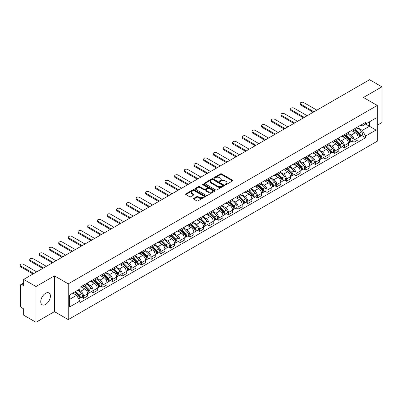 <?xml version="1.0" encoding="UTF-8"?>
<svg xmlns="http://www.w3.org/2000/svg" width="402" height="402" viewBox="0 0 402 402"><rect width="100%" height="100%" fill="white"/><g stroke="black" fill="none" stroke-linecap="round" stroke-linejoin="round"><path stroke-width="0.6" d="M225.246 184.654A0.603 0.347 0 0 0 226.1 184.654L232.557 180.925A0.859 0.497 0 0 0 232.808 180.573A0.859 0.497 0 0 0 232.557 180.222L221.613 173.905A0.859 0.497 0 0 0 220.396 173.905L213.939 177.634A0.603 0.347 0 0 0 213.763 177.88A0.603 0.347 0 0 0 213.939 178.126A0.603 0.347 0 0 0 214.794 178.126L215.628 177.644A2.749 1.588 0 0 1 219.517 177.644L220.432 178.171A2.749 1.588 0 0 1 221.236 179.292A2.749 1.588 0 0 1 220.432 180.418L219.592 180.9A0.603 0.347 0 0 0 219.417 181.146A0.603 0.347 0 0 0 219.592 181.387A0.603 0.347 0 0 0 220.447 181.387L221.281 180.905A2.749 1.588 0 0 1 225.17 180.905L226.08 181.433A2.749 1.588 0 0 1 226.889 182.558A2.749 1.588 0 0 1 226.08 183.679L225.246 184.161A0.603 0.347 0 0 0 225.07 184.407A0.603 0.347 0 0 0 225.246 184.654L225.246 184.161M45.582 304.45A6.829 3.945 120 0 0 50.044 298.43A6.829 3.945 120 0 0 48.999 292.957A6.829 3.945 120 0 0 45.582 293.294A6.829 3.945 120 0 0 41.12 299.314A6.829 3.945 120 0 0 42.17 304.786A6.829 3.945 120 0 0 45.582 304.45M376.443 104.982A6.829 3.945 120 0 0 375.719 104.329A6.829 3.945 120 0 0 374.785 104.028M193.714 198.402A0.859 0.497 0 0 0 193.462 198.754A0.859 0.497 0 0 0 193.714 199.106L196.784 200.874A0.859 0.497 0 0 0 198 200.874L205.171 196.734A0.859 0.497 0 0 0 205.422 196.382A0.859 0.497 0 0 0 205.171 196.03L194.231 189.714A0.859 0.497 0 0 0 193.015 189.714L185.845 193.854A0.859 0.497 0 0 0 185.593 194.206A0.859 0.497 0 0 0 185.845 194.558L189.553 196.699A0.859 0.497 0 0 0 190.769 196.699L193.834 194.925A0.859 0.497 0 0 0 194.091 194.578A0.859 0.497 0 0 0 193.834 194.226L192 193.166A2.301 1.327 0 0 1 191.322 192.226A2.301 1.327 0 0 1 192.744 191A2.301 1.327 0 0 1 195.251 191.287L202.452 195.442A2.301 1.327 0 0 1 203.126 196.382A2.301 1.327 0 0 1 201.709 197.608A2.301 1.327 0 0 1 199.201 197.322L198 196.628A0.859 0.497 0 0 0 196.784 196.628L193.714 198.402L193.714 199.106M68.25 283.857L54.441 275.883L35.984 286.536L23.663 279.42L369.579 79.712L381.9 86.827L363.448 97.48L377.257 105.45L68.25 283.857L68.25 319.61L377.257 141.202L377.257 105.45M215.688 189.96A0.859 0.497 0 0 0 216.904 189.96L224.075 185.819A0.859 0.497 0 0 0 224.326 185.468A0.859 0.497 0 0 0 224.075 185.116L213.135 178.8A0.859 0.497 0 0 0 211.919 178.8L204.749 182.945A0.859 0.497 0 0 0 204.497 183.292A0.859 0.497 0 0 0 204.749 183.644L215.688 189.96M202.889 184.784A0.603 0.347 0 0 1 203.502 184.87L214.613 191.282L207.452 195.417A0.859 0.497 0 0 1 206.236 195.417L195.297 189.101L195.297 188.397A0.859 0.497 0 0 0 195.045 188.749A0.859 0.497 0 0 0 195.297 189.101M195.297 188.397L198.367 186.628A0.859 0.497 0 0 1 199.583 186.628L204.02 189.191A0.859 0.497 0 0 0 205.231 189.191L207.271 188.015A0.859 0.497 0 0 0 207.522 187.664A0.859 0.497 0 0 0 207.271 187.312L202.648 184.644A0.603 0.347 0 0 1 202.472 184.397A0.603 0.347 0 0 1 202.844 184.076A0.603 0.347 0 0 1 203.502 184.151L214.623 190.573A0.859 0.497 0 0 1 214.874 190.925A0.859 0.497 0 0 1 214.623 191.277L214.623 190.573M35.984 286.536L35.984 322.288L23.663 315.173L23.663 308.847L21.743 307.736A1.754 1.01 -120 0 1 20.502 305.595L20.502 285.36A1.754 1.01 -120 0 1 20.869 284.556L23.663 282.943M377.257 125.258L381.9 122.58L381.9 86.827M35.984 322.288L54.441 311.635L68.25 319.61M23.663 279.42L23.663 285.752L21.743 284.641A1.754 1.01 -120 0 0 20.869 284.556M354.031 129.047A4.03 2.327 60 0 1 353.197 130.856L357.288 128.499A4.03 2.327 -120 0 0 358.122 126.69M348.232 133.389L351.187 135.092A4.03 2.327 60 0 1 354.031 140.027L358.122 137.665A4.03 2.327 -120 0 0 355.273 132.73L352.348 131.042M358.122 137.665L358.122 139.846L354.031 142.207L352.072 141.072M353.197 130.856A4.03 2.327 60 0 1 351.217 130.675M354.031 140.027L354.031 142.207M344.373 134.625A4.03 2.327 60 0 1 343.539 136.434L347.624 134.077A4.03 2.327 -120 0 0 348.459 132.268M342.414 146.65L344.373 147.785L348.459 145.423L348.459 143.243A4.03 2.327 -120 0 0 345.609 138.308L342.685 136.62M343.539 136.434A4.03 2.327 60 0 1 341.554 136.253M338.574 138.966L341.524 140.67A4.03 2.327 60 0 1 344.373 145.604L344.373 147.785M334.715 140.203A4.03 2.327 60 0 1 333.881 142.012L337.966 139.65A4.03 2.327 -120 0 0 338.801 137.846M332.755 152.227L334.715 153.358L338.801 151.001L338.801 148.82A4.03 2.327 -120 0 0 335.951 143.886L333.027 142.197M333.881 142.012A4.03 2.327 60 0 1 331.896 141.831M328.911 144.539L331.866 146.248A4.03 2.327 60 0 1 334.715 151.177L334.715 153.358M325.052 145.78A4.03 2.327 60 0 1 324.218 147.589L328.303 145.228A4.03 2.327 -120 0 0 329.137 143.419M323.092 157.805L325.052 158.936L329.137 156.579L329.137 154.398A4.03 2.327 -120 0 0 326.293 149.464L323.364 147.775M324.218 147.589A4.03 2.327 60 0 1 322.233 147.408M319.253 150.117L322.203 151.825A4.03 2.327 60 0 1 325.052 156.755L325.052 158.936M315.394 151.358A4.03 2.327 60 0 1 314.56 153.167L318.645 150.805A4.03 2.327 -120 0 0 319.479 148.996M313.434 163.383L315.394 164.513L319.479 162.157L319.479 159.976A4.03 2.327 -120 0 0 316.63 155.041L313.706 153.353M314.56 153.167A4.03 2.327 60 0 1 312.575 152.986M309.59 155.695L312.545 157.398A4.03 2.327 60 0 1 315.394 162.333L315.394 164.513M305.731 156.936A4.03 2.327 60 0 1 304.897 158.745L308.982 156.383A4.03 2.327 -120 0 0 309.816 154.574M303.771 168.961L305.731 170.091L309.821 167.734L309.821 165.554A4.03 2.327 -120 0 0 306.972 160.619L304.043 158.931M304.897 158.745A4.03 2.327 60 0 1 302.912 158.564M299.932 161.272L302.882 162.976A4.03 2.327 60 0 1 305.731 167.91L305.731 170.091M296.073 162.514A4.03 2.327 60 0 1 295.239 164.323L299.324 161.961A4.03 2.327 -120 0 0 300.158 160.152M294.113 174.538L296.073 175.669L300.158 173.312L300.158 171.131A4.03 2.327 -120 0 0 297.309 166.197L294.385 164.508M295.239 164.323A4.03 2.327 60 0 1 293.254 164.142M290.269 166.85L293.224 168.554A4.03 2.327 60 0 1 296.073 173.488L296.073 175.669M286.41 168.091A4.03 2.327 60 0 1 285.576 169.9L289.666 167.539A4.03 2.327 -120 0 0 290.5 165.73M284.45 180.116L286.41 181.247L290.5 178.885L290.5 176.704A4.03 2.327 -120 0 0 287.651 171.775L284.727 170.081M285.576 169.9A4.03 2.327 60 0 1 283.596 169.714M280.611 172.428L283.561 174.131A4.03 2.327 60 0 1 286.41 179.066L286.41 181.247M276.752 173.669A4.03 2.327 60 0 1 275.918 175.478L280.003 173.116A4.03 2.327 -120 0 0 280.837 171.307M274.792 185.694L276.752 186.824L280.837 184.463L280.837 182.282A4.03 2.327 -120 0 0 277.988 177.352L275.063 175.659M275.918 175.478A4.03 2.327 60 0 1 273.933 175.292M270.948 178.006L273.903 179.709A4.03 2.327 60 0 1 276.752 184.644L276.752 186.824M267.089 179.247A4.03 2.327 60 0 1 266.255 181.051L270.345 178.694A4.03 2.327 -120 0 0 271.179 176.885M265.129 191.272L267.089 192.402L271.179 190.04L271.179 187.86A4.03 2.327 -120 0 0 268.33 182.925L265.405 181.237M266.255 181.051A4.03 2.327 60 0 1 264.275 180.87M261.29 183.583L264.24 185.287A4.03 2.327 60 0 1 267.089 190.221L267.089 192.402M257.431 184.825A4.03 2.327 60 0 1 256.597 186.628L260.682 184.272A4.03 2.327 -120 0 0 261.516 182.463M255.471 196.849L257.431 197.98L261.516 195.618L261.516 193.437A4.03 2.327 -120 0 0 258.667 188.503L255.742 186.814M256.597 186.628A4.03 2.327 60 0 1 254.612 186.448M251.632 189.161L254.582 190.865A4.03 2.327 60 0 1 257.431 195.799L257.431 197.98M247.768 190.397A4.03 2.327 60 0 1 246.934 192.206L251.024 189.85A4.03 2.327 -120 0 0 251.858 188.041M245.808 202.427L247.768 203.558L251.858 201.196L251.858 199.015A4.03 2.327 -120 0 0 249.009 194.081L246.084 192.392M246.934 192.206A4.03 2.327 60 0 1 244.954 192.025M241.969 194.739L244.924 196.442A4.03 2.327 60 0 1 247.768 201.377L247.768 203.558M238.11 195.975A4.03 2.327 60 0 1 237.275 197.784L241.361 195.427A4.03 2.327 -120 0 0 242.195 193.618M236.15 208.005L238.11 209.135L242.195 206.774L242.195 204.593A4.03 2.327 -120 0 0 239.346 199.658L236.421 197.97M237.275 197.784A4.03 2.327 60 0 1 235.291 197.603M232.311 200.317L235.26 202.02A4.03 2.327 60 0 1 238.11 206.955L238.11 209.135M228.447 201.553A4.03 2.327 60 0 1 227.612 203.362L231.703 201.005A4.03 2.327 -120 0 0 232.537 199.196M226.492 213.578L228.452 214.713L232.537 212.351L232.537 210.171A4.03 2.327 -120 0 0 229.688 205.236L226.763 203.548M227.612 203.362A4.03 2.327 60 0 1 225.633 203.181M222.648 205.894L225.602 207.598A4.03 2.327 60 0 1 228.452 212.532L228.452 214.713M218.788 207.13A4.03 2.327 60 0 1 217.954 208.939L222.04 206.578A4.03 2.327 -120 0 0 222.874 204.774M216.829 219.155L218.788 220.286L222.874 217.929L222.874 215.748A4.03 2.327 -120 0 0 220.03 210.814L217.1 209.125M217.954 208.939A4.03 2.327 60 0 1 215.969 208.759M212.99 211.467L215.939 213.176A4.03 2.327 60 0 1 218.788 218.105L218.788 220.286M209.13 212.708A4.03 2.327 60 0 1 208.296 214.517L212.382 212.155A4.03 2.327 -120 0 0 213.216 210.352M207.171 224.733L209.13 225.864L213.216 223.507L213.216 221.326A4.03 2.327 -120 0 0 210.367 216.392L207.442 214.703M208.296 214.517A4.03 2.327 60 0 1 206.311 214.336M203.327 217.045L206.281 218.753A4.03 2.327 60 0 1 209.13 223.683L209.13 225.864M199.467 218.286A4.03 2.327 60 0 1 198.633 220.095L202.719 217.733A4.03 2.327 -120 0 0 203.553 215.924M197.508 230.311L199.467 231.441L203.558 229.085L203.558 226.904A4.03 2.327 -120 0 0 200.709 221.969L197.779 220.281M198.633 220.095A4.03 2.327 60 0 1 196.648 219.914M193.669 222.623L196.618 224.326A4.03 2.327 60 0 1 199.467 229.261L199.467 231.441M189.809 223.864A4.03 2.327 60 0 1 188.975 225.673L193.06 223.311A4.03 2.327 -120 0 0 193.895 221.502M187.85 235.889L189.809 237.019L193.895 234.662L193.895 232.482A4.03 2.327 -120 0 0 191.045 227.547L188.121 225.859M188.975 225.673A4.03 2.327 60 0 1 186.99 225.492M184.005 228.2L186.96 229.904A4.03 2.327 60 0 1 189.809 234.838L189.809 237.019M180.146 229.441A4.03 2.327 60 0 1 179.312 231.25L183.402 228.889A4.03 2.327 -120 0 0 184.237 227.08M178.186 241.466L180.146 242.597L184.237 240.24L184.237 238.059A4.03 2.327 -120 0 0 181.387 233.125L178.463 231.436M179.312 231.25A4.03 2.327 60 0 1 177.332 231.07M174.347 233.778L177.297 235.482A4.03 2.327 60 0 1 180.146 240.416L180.146 242.597M170.488 235.019A4.03 2.327 60 0 1 169.654 236.828L173.739 234.466A4.03 2.327 -120 0 0 174.574 232.657M168.528 247.044L170.488 248.175L174.574 245.818L174.574 243.632A4.03 2.327 -120 0 0 171.724 238.703L168.8 237.014M169.654 236.828A4.03 2.327 60 0 1 167.669 236.642M164.684 239.356L167.639 241.059A4.03 2.327 60 0 1 170.488 245.994L170.488 248.175M160.825 240.597A4.03 2.327 60 0 1 159.991 242.406L164.081 240.044A4.03 2.327 -120 0 0 164.915 238.235M158.865 252.622L160.825 253.752L164.915 251.391L164.915 249.21A4.03 2.327 -120 0 0 162.066 244.28L159.142 242.587M159.991 242.406A4.03 2.327 60 0 1 158.011 242.22M155.026 244.934L157.976 246.637A4.03 2.327 60 0 1 160.825 251.572L160.825 253.752M151.167 246.175A4.03 2.327 60 0 1 150.333 247.984L154.418 245.622A4.03 2.327 -120 0 0 155.252 243.813M149.207 258.2L151.167 259.33L155.252 256.968L155.252 254.788A4.03 2.327 -120 0 0 152.403 249.853L149.479 248.165M150.333 247.984A4.03 2.327 60 0 1 148.348 247.798M145.368 250.511L148.318 252.215A4.03 2.327 60 0 1 151.167 257.149L151.167 259.33M141.504 251.752A4.03 2.327 60 0 1 140.67 253.556L144.76 251.2A4.03 2.327 -120 0 0 145.594 249.391M139.544 263.777L141.504 264.908L145.594 262.546L145.594 260.365A4.03 2.327 -120 0 0 142.745 255.431L139.821 253.742M140.67 253.556A4.03 2.327 60 0 1 138.69 253.376M135.705 256.089L138.66 257.793A4.03 2.327 60 0 1 141.504 262.727L141.504 264.908M131.846 257.325A4.03 2.327 60 0 1 131.012 259.134L135.097 256.777A4.03 2.327 -120 0 0 135.931 254.968M129.886 269.355L131.846 270.486L135.931 268.124L135.931 265.943A4.03 2.327 -120 0 0 133.082 261.009L130.158 259.32M131.012 259.134A4.03 2.327 60 0 1 129.027 258.953M126.047 261.667L128.997 263.37A4.03 2.327 60 0 1 131.846 268.305L131.846 270.486M122.183 262.903A4.03 2.327 60 0 1 121.349 264.712L125.439 262.355A4.03 2.327 -120 0 0 126.273 260.546M120.228 274.933L122.188 276.063L126.273 273.702L126.273 271.521A4.03 2.327 -120 0 0 123.424 266.586L120.499 264.898M121.349 264.712A4.03 2.327 60 0 1 119.369 264.531M116.384 267.245L119.339 268.948A4.03 2.327 60 0 1 122.188 273.883L122.188 276.063M112.525 268.481A4.03 2.327 60 0 1 111.691 270.29L115.776 267.933A4.03 2.327 -120 0 0 116.61 266.124M110.565 280.506L112.525 281.641L116.61 279.279L116.61 277.099A4.03 2.327 -120 0 0 113.766 272.164L110.836 270.476M111.691 270.29A4.03 2.327 60 0 1 109.706 270.109M106.726 272.822L109.676 274.526A4.03 2.327 60 0 1 112.525 279.46L112.525 281.641M102.867 274.058A4.03 2.327 60 0 1 102.033 275.867L106.118 273.511A4.03 2.327 -120 0 0 106.952 271.702M100.907 286.083L102.867 287.219L106.952 284.857L106.952 282.676A4.03 2.327 -120 0 0 104.103 277.742L101.178 276.053M102.033 275.867A4.03 2.327 60 0 1 100.048 275.687M97.063 278.4L100.018 280.104A4.03 2.327 60 0 1 102.867 285.038L102.867 287.219M93.204 279.636A4.03 2.327 60 0 1 92.37 281.445L96.455 279.083A4.03 2.327 -120 0 0 97.289 277.279M91.244 291.661L93.204 292.792L97.289 290.435L97.289 288.254A4.03 2.327 -120 0 0 94.445 283.32L91.515 281.631M92.37 281.445A4.03 2.327 60 0 1 90.385 281.264M87.405 283.973L90.355 285.681A4.03 2.327 60 0 1 93.204 290.611L93.204 292.792M83.546 285.214A4.03 2.327 60 0 1 82.711 287.023L86.797 284.661A4.03 2.327 -120 0 0 87.631 282.852M81.586 297.239L83.546 298.369L87.631 296.013L87.631 293.832A4.03 2.327 -120 0 0 84.782 288.897L81.857 287.209M82.711 287.023A4.03 2.327 60 0 1 80.727 286.842M78.345 289.897L80.696 291.254A4.03 2.327 60 0 1 83.546 296.189L83.546 298.369M360.875 125.097L362.333 125.937L376.016 118.037L369.453 121.826L369.453 126.258L362.333 130.374L357.896 127.811M69.486 299.445L76.606 295.334L79.892 301.018L69.486 307.022L69.486 295.013L79.892 289.003L79.892 287.324L365.614 122.364L365.614 124.042L376.016 130.052L365.614 136.057L362.333 130.374M376.016 118.037L376.016 130.052M79.892 301.018L79.892 302.696L365.614 137.735L365.614 136.057M54.441 275.883L54.441 311.635M76.606 295.334L72.767 293.113M361.735 135.499L365.614 137.735M225.487 184.739L226.08 184.392A2.749 1.588 0 0 0 226.889 183.272L226.889 182.558M221.236 179.292L221.236 180.006A2.749 1.588 0 0 1 220.432 181.131L219.834 181.473M232.542 180.93L221.613 174.619A0.859 0.497 0 0 0 220.396 174.619L214.181 178.212M224.075 185.116L224.075 185.819L213.135 179.518A0.859 0.497 0 0 0 211.919 179.518L204.759 183.649M222.557 185.714A0.603 0.347 0 0 0 222.733 185.468A0.603 0.347 0 0 0 222.557 185.221L212.954 179.679A0.603 0.347 0 0 0 212.1 179.679L211.221 180.186A2.749 1.588 0 0 0 210.417 181.312A2.749 1.588 0 0 0 211.221 182.433L217.783 186.221A2.749 1.588 0 0 0 221.678 186.221L222.557 185.714L222.557 186.433A0.603 0.347 0 0 0 222.733 186.186L222.733 185.468M210.417 181.312L210.417 182.026A2.749 1.588 0 0 0 211.221 183.151L211.221 182.433M222.557 186.433L221.678 186.94A2.749 1.588 0 0 1 217.783 186.94L211.221 183.151M195.307 189.106L198.367 187.342L198.367 186.628M207.522 187.664L207.522 188.377A0.859 0.497 0 0 1 207.271 188.729L205.231 189.905A0.859 0.497 0 0 1 204.02 189.905L199.583 187.342A0.859 0.497 0 0 0 198.367 187.342M208.623 191.849A2.301 1.327 0 0 0 211.13 192.136A2.301 1.327 0 0 0 212.547 190.91A2.301 1.327 0 0 0 211.874 189.97L209.336 188.503A0.859 0.497 0 0 0 208.12 188.503L206.085 189.679A0.859 0.497 0 0 0 205.834 190.03A0.859 0.497 0 0 0 206.085 190.382L208.623 191.849L208.623 192.563A2.301 1.327 0 0 0 211.13 192.849A2.301 1.327 0 0 0 212.547 191.623L212.547 190.91M205.834 190.03L205.834 190.749A0.859 0.497 0 0 0 206.085 191.096L206.085 190.382M208.623 192.563L206.085 191.096M203.126 196.382L203.126 197.101A2.301 1.327 0 0 1 201.709 198.327A2.301 1.327 0 0 1 199.201 198.035L198 197.342A0.859 0.497 0 0 0 196.784 197.342L193.729 199.111M191.322 192.226L191.322 192.94A2.301 1.327 0 0 0 192 193.88L192 193.166M193.824 194.935L192 193.88M205.171 196.03L205.171 196.734L194.231 190.432A0.859 0.497 0 0 0 193.015 190.432L185.855 194.563L185.845 193.854M354.554 130.077L358.358 133.831A2.191 1.266 60 0 1 358.936 137.112L358.122 137.584M355.313 130.826L356.926 131.755M316.846 110.153L303.691 102.555A2.015 1.161 -0 0 0 301.495 102.304A2.015 1.161 -0 0 0 300.249 103.379A2.015 1.161 -0 0 0 300.842 104.203L313.997 111.796M354.976 129.831L359.142 133.941A1.05 0.608 60 0 1 359.418 135.519A1.05 0.608 60 0 1 359.323 135.554M355.604 129.469L359.413 133.223A2.191 1.266 60 0 1 359.991 136.504A2.191 1.266 60 0 1 359.328 136.574M357.735 128.082L361.639 131.936A2.191 1.266 60 0 1 362.217 135.218L359.991 136.504M313.193 112.264L300.842 105.128A2.015 1.161 180 0 1 300.249 104.309L300.249 103.379M344.891 135.655L348.7 139.409A2.191 1.266 60 0 1 349.278 142.69L348.459 143.162M345.655 136.404L347.268 137.333M307.188 115.731L294.028 108.133A2.015 1.161 -0 0 0 291.832 107.882A2.015 1.161 -0 0 0 290.591 108.957A2.015 1.161 -0 0 0 291.179 109.776L304.339 117.374M345.313 135.409L349.484 139.519A1.05 0.608 60 0 1 349.76 141.097A1.05 0.608 60 0 1 349.665 141.132M345.946 135.047L349.75 138.801A2.191 1.266 60 0 1 350.328 142.082A2.191 1.266 60 0 1 349.67 142.152M348.077 133.66L351.981 137.514A2.191 1.266 60 0 1 352.559 140.795L350.328 142.082M303.535 117.841L291.179 110.706A2.015 1.161 180 0 1 290.591 109.887L290.591 108.957M335.233 141.228L339.037 144.986A2.191 1.266 60 0 1 339.615 148.268L338.801 148.74M335.992 141.976L337.605 142.911M297.525 121.309L284.37 113.711A2.015 1.161 -0 0 0 282.174 113.459A2.015 1.161 -0 0 0 280.928 114.535A2.015 1.161 -0 0 0 281.521 115.354L294.676 122.952M335.655 140.986L339.821 145.097A1.05 0.608 60 0 1 340.097 146.675A1.05 0.608 60 0 1 340.002 146.71M336.288 140.62L340.092 144.378A2.191 1.266 60 0 1 340.67 147.66A2.191 1.266 60 0 1 340.007 147.73M338.414 139.238L342.318 143.092A2.191 1.266 60 0 1 342.896 146.373L340.67 147.66M293.872 123.419L281.521 116.284A2.015 1.161 180 0 1 280.928 115.464L280.928 114.535M325.575 146.805L329.379 150.564A2.191 1.266 60 0 1 329.957 153.845L329.137 154.318M326.334 147.554L327.947 148.489M287.867 126.886L274.707 119.288A2.015 1.161 -0 0 0 272.511 119.037A2.015 1.161 -0 0 0 271.27 120.113A2.015 1.161 -0 0 0 271.858 120.932L285.018 128.529M325.997 146.564L330.163 150.675A1.05 0.608 60 0 1 330.439 152.252A1.05 0.608 60 0 1 330.343 152.288M326.625 146.197L330.429 149.956A2.191 1.266 60 0 1 331.007 153.237A2.191 1.266 60 0 1 330.349 153.308M328.756 144.815L332.66 148.665A2.191 1.266 60 0 1 333.238 151.951L331.007 153.237M284.214 128.997L271.858 121.861A2.015 1.161 180 0 1 271.27 121.042L271.27 120.113M315.912 152.383L319.716 156.137A2.191 1.266 60 0 1 320.293 159.423L319.479 159.895M316.67 153.132L318.283 154.066M278.204 132.464L265.049 124.866A2.015 1.161 -0 0 0 262.853 124.615A2.015 1.161 -0 0 0 261.607 125.69A2.015 1.161 -0 0 0 262.199 126.509L275.355 134.107M316.334 152.142L320.5 156.252A1.05 0.608 60 0 1 320.781 157.825A1.05 0.608 60 0 1 320.685 157.865M316.967 151.775L320.771 155.529A2.191 1.266 60 0 1 321.349 158.815A2.191 1.266 60 0 1 320.685 158.885M319.093 150.393L323.002 154.242A2.191 1.266 60 0 1 323.58 157.529L321.349 158.815M274.551 134.575L262.199 127.439A2.015 1.161 180 0 1 261.607 126.62L261.607 125.69M306.254 157.961L310.058 161.715A2.191 1.266 60 0 1 310.635 165.001L309.816 165.468M307.012 158.71L308.625 159.644M268.546 138.042L255.386 130.444A2.015 1.161 -0 0 0 253.19 130.193A2.015 1.161 -0 0 0 251.948 131.263A2.015 1.161 -0 0 0 252.536 132.087L265.697 139.685M306.676 157.72L310.841 161.83A1.05 0.608 60 0 1 311.118 163.403A1.05 0.608 60 0 1 311.022 163.443M307.304 157.353L311.108 161.107A2.191 1.266 60 0 1 311.686 164.393A2.191 1.266 60 0 1 311.027 164.463M309.434 155.971L313.339 159.82A2.191 1.266 60 0 1 313.917 163.101L311.686 164.393M264.893 140.147L252.536 133.017A2.015 1.161 180 0 1 251.948 132.193L251.948 131.263M296.591 163.539L300.4 167.292A2.191 1.266 60 0 1 300.972 170.579L300.158 171.046M297.349 164.287L298.962 165.217M258.883 143.62L245.728 136.022A2.015 1.161 -0 0 0 243.532 135.77A2.015 1.161 -0 0 0 242.285 136.841A2.015 1.161 -0 0 0 242.878 137.665L256.039 145.263M297.013 163.297L301.183 167.408A1.05 0.608 60 0 1 301.46 168.981A1.05 0.608 60 0 1 301.364 169.021M297.646 162.931L301.45 166.684A2.191 1.266 60 0 1 302.028 169.971A2.191 1.266 60 0 1 301.364 170.041M299.771 161.544L303.681 165.398A2.191 1.266 60 0 1 304.259 168.679L302.028 169.971M255.23 145.725L242.878 138.595A2.015 1.161 180 0 1 242.285 137.77L242.285 136.841M286.933 169.116L290.736 172.87A2.191 1.266 60 0 1 291.314 176.151L290.495 176.624M287.691 169.865L289.304 170.795M249.225 149.197L236.064 141.599A2.015 1.161 -0 0 0 233.869 141.343A2.015 1.161 -0 0 0 232.627 142.419A2.015 1.161 -0 0 0 233.215 143.243L246.376 150.84M287.355 168.875L291.52 172.986A1.05 0.608 60 0 1 291.797 174.558A1.05 0.608 60 0 1 291.701 174.599M287.983 168.508L291.792 172.262A2.191 1.266 60 0 1 292.37 175.543A2.191 1.266 60 0 1 291.706 175.614M290.113 167.121L294.018 170.976A2.191 1.266 60 0 1 294.596 174.257L292.37 175.543M245.572 151.303L233.215 144.172A2.015 1.161 180 0 1 232.627 143.348L232.627 142.419M277.269 174.694L281.078 178.448A2.191 1.266 60 0 1 281.656 181.729L280.837 182.201M278.028 175.443L279.641 176.372M239.567 154.77L226.406 147.177A2.015 1.161 -0 0 0 224.21 146.921A2.015 1.161 -0 0 0 222.969 147.996A2.015 1.161 -0 0 0 223.557 148.82L236.718 156.418M277.692 174.448L281.862 178.563A1.05 0.608 60 0 1 282.139 180.136A1.05 0.608 60 0 1 282.043 180.176M278.325 174.086L282.129 177.84A2.191 1.266 60 0 1 282.707 181.121A2.191 1.266 60 0 1 282.043 181.191M280.455 172.699L284.36 176.553A2.191 1.266 60 0 1 284.938 179.835L282.707 181.121M235.909 156.88L223.557 149.75A2.015 1.161 180 0 1 222.969 148.926L222.969 147.996M267.611 180.272L271.415 184.026A2.191 1.266 60 0 1 271.993 187.307L271.179 187.779M268.37 181.021L269.983 181.95M229.904 160.348L216.743 152.755A2.015 1.161 -0 0 0 214.552 152.499A2.015 1.161 -0 0 0 213.306 153.574A2.015 1.161 -0 0 0 213.899 154.398L227.055 161.996M268.033 180.026L272.199 184.141A1.05 0.608 60 0 1 272.476 185.714A1.05 0.608 60 0 1 272.38 185.754M268.662 179.664L272.471 183.418A2.191 1.266 60 0 1 273.048 186.699A2.191 1.266 60 0 1 272.385 186.769M270.792 178.277L274.697 182.131A2.191 1.266 60 0 1 275.275 185.412L273.048 186.699M226.251 162.458L213.899 155.328A2.015 1.161 180 0 1 213.306 154.504L213.306 153.574M257.948 185.85L261.757 189.603A2.191 1.266 60 0 1 262.335 192.885L261.516 193.357M258.707 186.598L260.32 187.528M220.246 165.925L207.085 158.328A2.015 1.161 -0 0 0 204.889 158.076A2.015 1.161 -0 0 0 203.648 159.152A2.015 1.161 -0 0 0 204.236 159.976L217.397 167.574M258.37 185.603L262.541 189.714A1.05 0.608 60 0 1 262.818 191.292A1.05 0.608 60 0 1 262.722 191.332M259.004 185.242L262.807 188.995A2.191 1.266 60 0 1 263.385 192.277A2.191 1.266 60 0 1 262.727 192.347M261.134 183.855L265.039 187.709A2.191 1.266 60 0 1 265.616 190.99L263.385 192.277M216.593 168.036L204.236 160.906A2.015 1.161 180 0 1 203.648 160.081L203.648 159.152M248.29 191.427L252.094 195.181A2.191 1.266 60 0 1 252.672 198.462L251.858 198.935M249.049 192.176L250.662 193.106M210.583 171.503L197.422 163.905A2.015 1.161 -0 0 0 195.231 163.654A2.015 1.161 -0 0 0 193.985 164.73A2.015 1.161 -0 0 0 194.578 165.554L207.733 173.151M248.712 191.181L252.878 195.292A1.05 0.608 60 0 1 253.154 196.869A1.05 0.608 60 0 1 253.059 196.91M249.34 190.819L253.149 194.573A2.191 1.266 60 0 1 253.727 197.854A2.191 1.266 60 0 1 253.064 197.925M251.471 189.432L255.376 193.287A2.191 1.266 60 0 1 255.953 196.568L253.727 197.854M206.929 173.614L194.578 166.483A2.015 1.161 180 0 1 193.985 165.659L193.985 164.73M238.627 197.005L242.436 200.759A2.191 1.266 60 0 1 243.014 204.04L242.195 204.512M239.386 197.754L241.004 198.683M200.925 177.081L187.764 169.483A2.015 1.161 -0 0 0 185.568 169.232A2.015 1.161 -0 0 0 184.327 170.307A2.015 1.161 -0 0 0 184.915 171.131L198.075 178.724M239.049 196.759L243.22 200.869A1.05 0.608 60 0 1 243.496 202.447A1.05 0.608 60 0 1 243.401 202.482M239.682 196.397L243.486 200.151A2.191 1.266 60 0 1 244.064 203.432A2.191 1.266 60 0 1 243.406 203.502M241.813 195.01L245.717 198.864A2.191 1.266 60 0 1 246.295 202.146L244.064 203.432M197.271 179.191L184.915 172.061A2.015 1.161 180 0 1 184.327 171.237L184.327 170.307M228.969 202.583L232.773 206.337A2.191 1.266 60 0 1 233.351 209.618L232.537 210.09M229.728 203.332L231.341 204.261M191.262 182.659L178.106 175.061A2.015 1.161 -0 0 0 175.91 174.81A2.015 1.161 -0 0 0 174.664 175.885A2.015 1.161 -0 0 0 175.257 176.704L188.412 184.302M229.391 202.337L233.557 206.447A1.05 0.608 60 0 1 233.833 208.025A1.05 0.608 60 0 1 233.738 208.06M230.019 201.975L233.828 205.729A2.191 1.266 60 0 1 234.406 209.01A2.191 1.266 60 0 1 233.743 209.08M232.15 200.588L236.054 204.442A2.191 1.266 60 0 1 236.632 207.723L234.406 209.01M187.608 184.769L175.257 177.634A2.015 1.161 180 0 1 174.664 176.815L174.664 175.885M219.311 208.156L223.115 211.914A2.191 1.266 60 0 1 223.693 215.196L222.874 215.668M220.07 208.904L221.683 209.839M181.603 188.236L168.443 180.639A2.015 1.161 -0 0 0 166.247 180.387A2.015 1.161 -0 0 0 165.006 181.463A2.015 1.161 -0 0 0 165.594 182.282L178.754 189.88M219.733 207.914L223.899 212.025A1.05 0.608 60 0 1 224.175 213.603A1.05 0.608 60 0 1 224.08 213.638M220.361 207.553L224.165 211.306A2.191 1.266 60 0 1 224.743 214.588A2.191 1.266 60 0 1 224.085 214.658M222.492 206.166L226.396 210.02A2.191 1.266 60 0 1 226.974 213.301L224.743 214.588M177.95 190.347L165.594 183.212A2.015 1.161 180 0 1 165.006 182.392L165.006 181.463M209.648 213.733L213.452 217.492A2.191 1.266 60 0 1 214.03 220.773L213.216 221.246M210.407 214.482L212.02 215.417M171.94 193.814L158.785 186.216A2.015 1.161 -0 0 0 156.589 185.965A2.015 1.161 -0 0 0 155.343 187.041A2.015 1.161 -0 0 0 155.936 187.86L169.091 195.457M210.07 213.492L214.236 217.603A1.05 0.608 60 0 1 214.517 219.18A1.05 0.608 60 0 1 214.422 219.216M210.703 213.125L214.507 216.884A2.191 1.266 60 0 1 215.085 220.165A2.191 1.266 60 0 1 214.422 220.236M212.829 211.743L216.738 215.593A2.191 1.266 60 0 1 217.311 218.879L215.085 220.165M168.287 195.925L155.936 188.789A2.015 1.161 180 0 1 155.343 187.97L155.343 187.041M199.99 219.311L203.794 223.065A2.191 1.266 60 0 1 204.372 226.351L203.553 226.823M200.749 220.06L202.362 220.994M162.282 199.392L149.122 191.794A2.015 1.161 -0 0 0 146.926 191.543A2.015 1.161 -0 0 0 145.685 192.618A2.015 1.161 -0 0 0 146.273 193.437L159.433 201.035M200.412 219.07L204.578 223.18A1.05 0.608 60 0 1 204.854 224.758A1.05 0.608 60 0 1 204.759 224.793M201.04 218.703L204.844 222.462A2.191 1.266 60 0 1 205.422 225.743A2.191 1.266 60 0 1 204.764 225.813M203.171 217.321L207.075 221.17A2.191 1.266 60 0 1 207.653 224.457L205.422 225.743M158.629 201.502L146.273 194.367A2.015 1.161 180 0 1 145.685 193.548L145.685 192.618M190.327 224.889L194.136 228.643A2.191 1.266 60 0 1 194.709 231.929L193.895 232.396M191.086 225.638L192.699 226.572M152.619 204.97L139.464 197.372A2.015 1.161 -0 0 0 137.268 197.121A2.015 1.161 -0 0 0 136.022 198.196A2.015 1.161 -0 0 0 136.615 199.015L149.775 206.613M190.749 224.648L194.915 228.758A1.05 0.608 60 0 1 195.196 230.331A1.05 0.608 60 0 1 195.101 230.371M191.382 224.281L195.186 228.034A2.191 1.266 60 0 1 195.764 231.321A2.191 1.266 60 0 1 195.101 231.391M193.508 222.899L197.417 226.748A2.191 1.266 60 0 1 197.995 230.034L195.764 231.321M148.966 207.08L136.615 199.945A2.015 1.161 180 0 1 136.022 199.121L136.022 198.196M180.669 230.467L184.473 234.22A2.191 1.266 60 0 1 185.051 237.507L184.232 237.974M181.428 231.215L183.041 232.15M142.961 210.547L129.801 202.95A2.015 1.161 -0 0 0 127.605 202.698A2.015 1.161 -0 0 0 126.364 203.769A2.015 1.161 -0 0 0 126.952 204.593L140.112 212.191M181.091 230.225L185.257 234.336A1.05 0.608 60 0 1 185.533 235.909A1.05 0.608 60 0 1 185.438 235.949M181.719 229.859L185.528 233.612A2.191 1.266 60 0 1 186.101 236.899A2.191 1.266 60 0 1 185.443 236.969M183.85 228.477L187.754 232.326A2.191 1.266 60 0 1 188.332 235.607L186.101 236.899M139.308 212.653L126.952 205.522A2.015 1.161 180 0 1 126.364 204.698L126.364 203.769M171.006 236.044L174.815 239.798A2.191 1.266 60 0 1 175.393 243.079L174.574 243.552M171.765 236.793L173.378 237.723M133.303 216.125L120.143 208.527A2.015 1.161 -0 0 0 117.947 208.276A2.015 1.161 -0 0 0 116.706 209.347A2.015 1.161 -0 0 0 117.294 210.171L130.454 217.768M171.428 235.803L175.599 239.914A1.05 0.608 60 0 1 175.875 241.486A1.05 0.608 60 0 1 175.78 241.527M172.061 235.436L175.865 239.19A2.191 1.266 60 0 1 176.443 242.476A2.191 1.266 60 0 1 175.78 242.547M174.192 234.049L178.096 237.904A2.191 1.266 60 0 1 178.674 241.185L176.443 242.476M129.645 218.231L117.294 211.1A2.015 1.161 180 0 1 116.706 210.276L116.706 209.347M161.348 241.622L165.152 245.376A2.191 1.266 60 0 1 165.73 248.657L164.915 249.129M162.106 242.371L163.72 243.3M123.64 221.698L110.48 214.105A2.015 1.161 -0 0 0 108.289 213.849A2.015 1.161 -0 0 0 107.043 214.924A2.015 1.161 -0 0 0 107.635 215.748L120.791 223.346M161.77 241.376L165.936 245.491A1.05 0.608 60 0 1 166.212 247.064A1.05 0.608 60 0 1 166.116 247.104M162.398 241.014L166.207 244.768A2.191 1.266 60 0 1 166.785 248.049A2.191 1.266 60 0 1 166.121 248.119M164.529 239.627L168.433 243.481A2.191 1.266 60 0 1 169.011 246.763L166.785 248.049M119.987 223.808L107.635 216.678A2.015 1.161 180 0 1 107.043 215.854L107.043 214.924M151.685 247.2L155.494 250.954A2.191 1.266 60 0 1 156.071 254.235L155.252 254.707M152.443 247.949L154.056 248.878M113.982 227.276L100.822 219.683A2.015 1.161 -0 0 0 98.626 219.427A2.015 1.161 -0 0 0 97.384 220.502A2.015 1.161 -0 0 0 97.972 221.326L111.133 228.924M152.107 246.954L156.277 251.069A1.05 0.608 60 0 1 156.554 252.642A1.05 0.608 60 0 1 156.458 252.682M152.74 246.592L156.544 250.345A2.191 1.266 60 0 1 157.122 253.627A2.191 1.266 60 0 1 156.463 253.697M154.87 245.205L158.775 249.059A2.191 1.266 60 0 1 159.353 252.34L157.122 253.627M110.329 229.386L97.972 222.256A2.015 1.161 180 0 1 97.384 221.432L97.384 220.502M142.027 252.778L145.831 256.531A2.191 1.266 60 0 1 146.408 259.813L145.594 260.285M142.785 253.526L144.398 254.456M104.319 232.853L91.159 225.256A2.015 1.161 -0 0 0 88.968 225.004A2.015 1.161 -0 0 0 87.721 226.08A2.015 1.161 -0 0 0 88.314 226.904L101.47 234.502M142.449 252.531L146.614 256.647A1.05 0.608 60 0 1 146.891 258.22A1.05 0.608 60 0 1 146.795 258.26M143.077 252.17L146.886 255.923A2.191 1.266 60 0 1 147.464 259.205A2.191 1.266 60 0 1 146.8 259.275M145.207 250.783L149.112 254.637A2.191 1.266 60 0 1 149.69 257.918L147.464 259.205M100.666 234.964L88.314 227.833A2.015 1.161 180 0 1 87.721 227.009L87.721 226.08M132.364 258.355L136.172 262.109A2.191 1.266 60 0 1 136.75 265.39L135.931 265.863M133.122 259.104L134.74 260.034M94.661 238.431L81.5 230.833A2.015 1.161 -0 0 0 79.305 230.582A2.015 1.161 -0 0 0 78.063 231.658A2.015 1.161 -0 0 0 78.651 232.482L91.812 240.079M132.786 258.109L136.956 262.22A1.05 0.608 60 0 1 137.233 263.797A1.05 0.608 60 0 1 137.137 263.838M133.419 257.747L137.223 261.501A2.191 1.266 60 0 1 137.801 264.782A2.191 1.266 60 0 1 137.142 264.853M135.549 256.36L139.454 260.215A2.191 1.266 60 0 1 140.032 263.496L137.801 264.782M91.008 240.542L78.651 233.411A2.015 1.161 180 0 1 78.063 232.587L78.063 231.658M122.705 263.933L126.509 267.687A2.191 1.266 60 0 1 127.087 270.968L126.273 271.44M123.464 264.682L125.077 265.611M84.998 244.009L71.842 236.411A2.015 1.161 -0 0 0 69.646 236.16A2.015 1.161 -0 0 0 68.4 237.235A2.015 1.161 -0 0 0 68.993 238.059L82.149 245.652M123.128 263.687L127.293 267.797A1.05 0.608 60 0 1 127.57 269.375A1.05 0.608 60 0 1 127.474 269.41M123.756 263.325L127.565 267.079A2.191 1.266 60 0 1 128.143 270.36A2.191 1.266 60 0 1 127.479 270.43M125.886 261.938L129.791 265.792A2.191 1.266 60 0 1 130.369 269.074L128.143 270.36M81.345 246.119L68.993 238.989A2.015 1.161 180 0 1 68.4 238.165L68.4 237.235M113.047 269.511L116.851 273.265A2.191 1.266 60 0 1 117.429 276.546L116.61 277.018M113.806 270.26L115.419 271.189M75.34 249.587L62.179 241.989A2.015 1.161 -0 0 0 59.983 241.738A2.015 1.161 -0 0 0 58.742 242.813A2.015 1.161 -0 0 0 59.33 243.637L72.491 251.23M113.47 269.265L117.635 273.375A1.05 0.608 60 0 1 117.912 274.953A1.05 0.608 60 0 1 117.816 274.988M114.098 268.903L117.902 272.656A2.191 1.266 60 0 1 118.479 275.938A2.191 1.266 60 0 1 117.821 276.008M116.228 267.516L120.133 271.37A2.191 1.266 60 0 1 120.711 274.651L118.479 275.938M71.687 251.697L59.33 244.562A2.015 1.161 180 0 1 58.742 243.743L58.742 242.813M103.384 275.089L107.188 278.842A2.191 1.266 60 0 1 107.766 282.124L106.952 282.596M104.143 275.837L105.756 276.767M65.677 255.164L52.521 247.567A2.015 1.161 -0 0 0 50.325 247.315A2.015 1.161 -0 0 0 49.079 248.391A2.015 1.161 -0 0 0 49.672 249.21L62.828 256.808M103.806 274.842L107.972 278.953A1.05 0.608 60 0 1 108.254 280.531A1.05 0.608 60 0 1 108.153 280.566M104.44 274.481L108.244 278.234A2.191 1.266 60 0 1 108.821 281.516A2.191 1.266 60 0 1 108.158 281.586M106.565 273.094L110.475 276.948A2.191 1.266 60 0 1 111.047 280.229L108.821 281.516M62.024 257.275L49.672 250.139A2.015 1.161 180 0 1 49.079 249.32L49.079 248.391M93.726 280.661L97.53 284.42A2.191 1.266 60 0 1 98.108 287.701L97.289 288.174M94.485 281.41L96.098 282.345M56.019 260.742L42.858 253.144A2.015 1.161 -0 0 0 40.662 252.893A2.015 1.161 -0 0 0 39.421 253.969A2.015 1.161 -0 0 0 40.009 254.788L53.17 262.385M94.148 280.42L98.314 284.531A1.05 0.608 60 0 1 98.59 286.108A1.05 0.608 60 0 1 98.495 286.144M94.777 280.053L98.58 283.812A2.191 1.266 60 0 1 99.158 287.093A2.191 1.266 60 0 1 98.5 287.164M96.907 278.671L100.812 282.521A2.191 1.266 60 0 1 101.389 285.807L99.158 287.093M52.366 262.853L40.009 255.717A2.015 1.161 180 0 1 39.421 254.898L39.421 253.969M84.063 286.239L87.867 289.998A2.191 1.266 60 0 1 88.445 293.279L87.631 293.751M84.822 286.988L86.435 287.922M46.356 266.32L33.2 258.722A2.015 1.161 -0 0 0 31.004 258.471A2.015 1.161 -0 0 0 29.758 259.546A2.015 1.161 -0 0 0 30.351 260.365L43.511 267.963M84.485 285.998L88.651 290.108A1.05 0.608 60 0 1 88.932 291.686A1.05 0.608 60 0 1 88.837 291.721M85.118 285.631L88.922 289.39A2.191 1.266 60 0 1 89.5 292.671A2.191 1.266 60 0 1 88.837 292.741M87.244 284.249L91.153 288.098A2.191 1.266 60 0 1 91.731 291.385L89.5 292.671M42.702 268.43L30.351 261.295A2.015 1.161 180 0 1 29.758 260.476L29.758 259.546M74.631 292.043L78.209 295.57A2.191 1.266 60 0 1 78.787 298.857L78.676 298.917M75.164 292.566L76.777 293.5M36.698 271.898L23.537 264.3A2.015 1.161 -0 0 0 21.341 264.049A2.015 1.161 -0 0 0 20.1 265.124A2.015 1.161 -0 0 0 20.688 265.943L33.848 273.541M75.053 291.797L78.993 295.686A1.05 0.608 60 0 1 79.269 297.259A1.05 0.608 60 0 1 79.174 297.299M75.682 291.435L79.264 294.962A2.191 1.266 60 0 1 79.837 298.249A2.191 1.266 60 0 1 79.179 298.319M77.913 290.149L81.49 293.676A2.191 1.266 60 0 1 82.068 296.962L79.837 298.249M33.044 274.008L20.688 266.873A2.015 1.161 180 0 1 20.1 266.054L20.1 265.124M93.204 290.611L97.289 288.254M102.867 285.038L106.952 282.676M112.525 279.46L116.61 277.099M122.188 273.883L126.273 271.521M131.846 268.305L135.931 265.943M141.504 262.727L145.594 260.365M151.167 257.149L155.252 254.788M160.825 251.572L164.915 249.21M170.488 245.994L174.574 243.632M180.146 240.416L184.237 238.059M189.809 234.838L193.895 232.482M199.467 229.261L203.558 226.904M209.13 223.683L213.216 221.326M218.788 218.105L222.874 215.748M228.452 212.532L232.537 210.171M238.11 206.955L242.195 204.593M247.768 201.377L251.858 199.015M257.431 195.799L261.516 193.437M267.089 190.221L271.179 187.86M276.752 184.644L280.837 182.282M286.41 179.066L290.5 176.704M296.073 173.488L300.158 171.131M305.731 167.91L309.821 165.554M315.394 162.333L319.479 159.976M325.052 156.755L329.137 154.398M334.715 151.177L338.801 148.82M344.373 145.604L348.459 143.243M83.546 296.189L87.631 293.832M80.696 291.254L84.782 288.897M90.355 285.681L94.445 283.32M100.018 280.104L104.103 277.742M109.676 274.526L113.766 272.164M119.339 268.948L123.424 266.586M128.997 263.37L133.082 261.009M138.66 257.793L142.745 255.431M148.318 252.215L152.403 249.853M157.976 246.637L162.066 244.28M167.639 241.059L171.724 238.703M177.297 235.482L181.387 233.125M186.96 229.904L191.045 227.547M196.618 224.326L200.709 221.969M206.281 218.753L210.367 216.392M215.939 213.176L220.03 210.814M225.602 207.598L229.688 205.236M235.26 202.02L239.346 199.658M244.924 196.442L249.009 194.081M254.582 190.865L258.667 188.503M264.24 185.287L268.33 182.925M273.903 179.709L277.988 177.352M283.561 174.131L287.651 171.775M293.224 168.554L297.309 166.197M302.882 162.976L306.972 160.619M312.545 157.398L316.63 155.041M322.203 151.825L326.293 149.464M331.866 146.248L335.951 143.886M341.524 140.67L345.609 138.308M351.187 135.092L355.273 132.73M23.663 283.536L21.743 284.641M226.08 184.392L226.08 183.679M219.592 181.387L219.592 180.9M220.432 181.131L220.432 180.418M213.939 178.126L213.939 177.634M220.396 174.619L220.396 173.905M221.613 174.619L221.613 173.905M232.557 180.925L232.557 180.222M204.749 183.644L204.749 182.945M211.919 179.518L211.919 178.8M213.135 179.518L213.135 178.8M217.783 186.94L217.783 186.221M221.678 186.94L221.678 186.221M199.583 187.342L199.583 186.628M204.02 189.905L204.02 189.191M205.231 189.905L205.231 189.191M207.271 188.729L207.271 188.015M203.502 184.87L203.502 184.151M196.784 197.342L196.784 196.628M198 197.342L198 196.628M199.201 198.035L199.201 197.322M193.834 194.925L193.834 194.226M193.015 190.432L193.015 189.714M194.231 190.432L194.231 189.714M358.358 133.831L357.102 134.554M359.639 135.037L359.242 135.263M361.639 131.936L359.413 133.223M300.842 105.128L300.842 104.203M348.7 139.409L347.444 140.132M349.976 140.615L349.584 140.841M351.981 137.514L349.75 138.801M291.179 110.706L291.179 109.776M339.037 144.986L337.78 145.71M340.318 146.192L339.921 146.418M342.318 143.092L340.092 144.378M281.521 116.284L281.521 115.354M329.379 150.564L328.122 151.288M330.655 151.77L330.263 151.996M332.66 148.665L330.429 149.956M271.858 121.861L271.858 120.932M319.716 156.137L318.459 156.865M320.997 157.348L320.6 157.574M323.002 154.242L320.771 155.529M262.199 127.439L262.199 126.509M310.058 161.715L308.801 162.443M311.334 162.926L310.942 163.152M313.339 159.82L311.108 161.107M252.536 133.017L252.536 132.087M300.4 167.292L299.138 168.021M301.676 168.503L301.279 168.729M303.681 165.398L301.45 166.684M242.878 138.595L242.878 137.665M290.736 172.87L289.48 173.599M292.018 174.081L291.621 174.307M294.018 170.976L291.792 172.262M233.215 144.172L233.215 143.243M281.078 178.448L279.817 179.176M282.355 179.654L281.963 179.885M284.36 176.553L282.129 177.84M223.557 149.75L223.557 148.82M271.415 184.026L270.159 184.754M272.697 185.232L272.3 185.463M274.697 182.131L272.471 183.418M213.899 155.328L213.899 154.398M261.757 189.603L260.496 190.327M263.034 190.809L262.642 191.04M265.039 187.709L262.807 188.995M204.236 160.906L204.236 159.976M252.094 195.181L250.838 195.905M253.376 196.387L252.979 196.618M255.376 193.287L253.149 194.573M194.578 166.483L194.578 165.554M242.436 200.759L241.18 201.482M243.712 201.965L243.321 202.191M245.717 198.864L243.486 200.151M184.915 172.061L184.915 171.131M232.773 206.337L231.517 207.06M234.054 207.543L233.657 207.769M236.054 204.442L233.828 205.729M175.257 177.634L175.257 176.704M223.115 211.914L221.859 212.638M224.391 213.12L223.999 213.346M226.396 210.02L224.165 211.306M165.594 183.212L165.594 182.282M213.452 217.492L212.196 218.216M214.733 218.698L214.336 218.924M216.738 215.593L214.507 216.884M155.936 188.789L155.936 187.86M203.794 223.065L202.538 223.793M205.07 224.276L204.678 224.502M207.075 221.17L204.844 222.462M146.273 194.367L146.273 193.437M194.136 228.643L192.875 229.371M195.412 229.854L195.015 230.08M197.417 226.748L195.186 228.034M136.615 199.945L136.615 199.015M184.473 234.22L183.217 234.949M185.754 235.431L185.357 235.657M187.754 232.326L185.528 233.612M126.952 205.522L126.952 204.593M174.815 239.798L173.553 240.527M176.091 241.009L175.699 241.235M178.096 237.904L175.865 239.19M117.294 211.1L117.294 210.171M165.152 245.376L163.895 246.104M166.433 246.582L166.036 246.813M168.433 243.481L166.207 244.768M107.635 216.678L107.635 215.748M155.494 250.954L154.232 251.682M156.77 252.16L156.378 252.391M158.775 249.059L156.544 250.345M97.972 222.256L97.972 221.326M145.831 256.531L144.574 257.255M147.112 257.737L146.715 257.968M149.112 254.637L146.886 255.923M88.314 227.833L88.314 226.904M136.172 262.109L134.916 262.833M137.449 263.315L137.057 263.546M139.454 260.215L137.223 261.501M78.651 233.411L78.651 232.482M126.509 267.687L125.253 268.41M127.791 268.893L127.394 269.119M129.791 265.792L127.565 267.079M68.993 238.989L68.993 238.059M116.851 273.265L115.595 273.988M118.128 274.471L117.736 274.697M120.133 271.37L117.902 272.656M59.33 244.562L59.33 243.637M107.188 278.842L105.932 279.566M108.47 280.048L108.073 280.274M110.475 276.948L108.244 278.234M49.672 250.139L49.672 249.21M97.53 284.42L96.274 285.144M98.807 285.626L98.415 285.852M100.812 282.521L98.58 283.812M40.009 255.717L40.009 254.788M87.867 289.998L86.611 290.721M89.149 291.204L88.752 291.43M91.153 288.098L88.922 289.39M30.351 261.295L30.351 260.365M78.209 295.57L77.114 296.204M79.49 296.782L79.093 297.008M81.49 293.676L79.264 294.962M20.688 266.873L20.688 265.943"/></g></svg>
